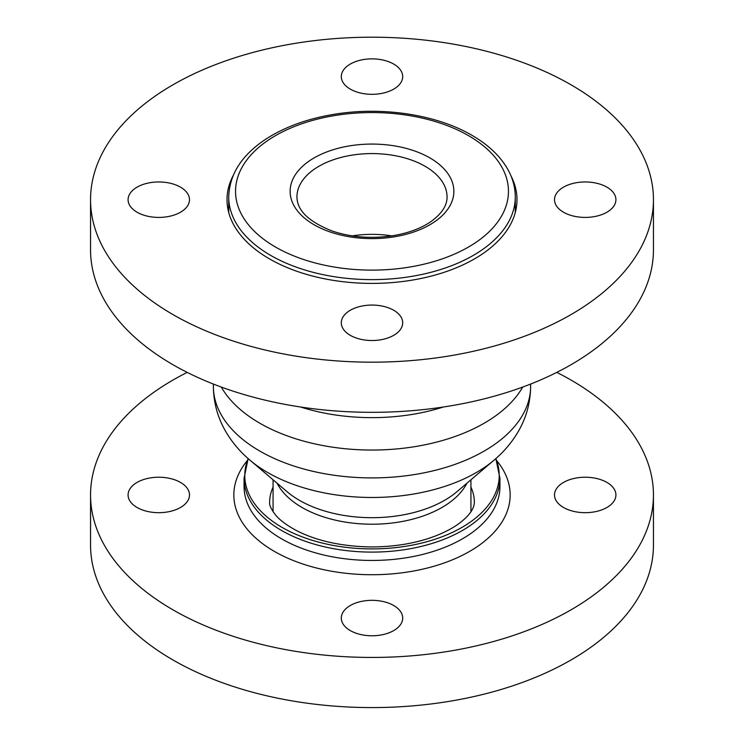 <?xml version="1.0" encoding="UTF-8"?>
<svg xmlns="http://www.w3.org/2000/svg" width="744" height="744" viewBox="0 0 744 744"><rect width="100%" height="100%" fill="white"/><g stroke="black" fill="none" stroke-linecap="round" stroke-linejoin="round"><path stroke-width="1.12" d="M563.506 507.482A30.699 17.726 180 0 1 554.513 494.955A30.699 17.726 180 0 1 585.221 477.23A30.699 17.726 180 0 1 615.92 494.955A30.699 17.726 180 0 1 596.967 511.333A30.699 17.726 180 0 1 563.506 507.482M180.494 482.419A30.699 17.726 180 0 1 189.488 494.955A30.699 17.726 180 0 1 158.779 512.681A30.699 17.726 180 0 1 128.08 494.955A30.699 17.726 180 0 1 147.033 478.578A30.699 17.726 180 0 1 180.494 482.419M350.294 605.514A30.699 17.726 180 0 1 383.746 601.673A30.699 17.726 180 0 1 402.699 618.05A30.699 17.726 180 0 1 372 635.776A30.699 17.726 180 0 1 341.301 618.05A30.699 17.726 180 0 1 350.294 605.514M556.791 372.391A281.446 162.49 180 0 1 653.446 494.955L653.446 545.092A281.446 162.49 180 0 1 571.011 659.993A281.446 162.49 180 0 1 264.297 695.212A281.446 162.49 180 0 1 90.554 545.092L90.554 494.955A281.446 162.49 180 0 1 187.209 372.391M653.446 494.955A281.446 162.49 180 0 1 571.011 609.848A281.446 162.49 180 0 1 264.297 645.076A281.446 162.49 180 0 1 90.554 494.955M495.829 458.611A127.215 73.451 180 0 1 372 548.905A127.215 73.451 180 0 1 248.171 458.611M393.706 310.257A30.699 17.726 180 0 1 402.699 322.794A30.699 17.726 180 0 1 372 340.519A30.699 17.726 180 0 1 341.301 322.794A30.699 17.726 180 0 1 360.254 306.416A30.699 17.726 180 0 1 393.706 310.257M180.494 212.226A30.699 17.726 180 0 1 147.033 216.067A30.699 17.726 180 0 1 128.08 199.69A30.699 17.726 180 0 1 158.779 181.964A30.699 17.726 180 0 1 189.488 199.69A30.699 17.726 180 0 1 180.494 212.226M350.294 89.122A30.699 17.726 180 0 1 341.301 76.595A30.699 17.726 180 0 1 372 58.869A30.699 17.726 180 0 1 402.699 76.595A30.699 17.726 180 0 1 383.746 92.972A30.699 17.726 180 0 1 350.294 89.122M563.506 187.153A30.699 17.726 180 0 1 596.967 183.312A30.699 17.726 180 0 1 615.92 199.69A30.699 17.726 180 0 1 585.221 217.415A30.699 17.726 180 0 1 554.513 199.69A30.699 17.726 180 0 1 563.506 187.153M571.011 314.591A281.446 162.49 0 0 0 653.446 199.69A281.446 162.49 0 0 0 372 37.2A281.446 162.49 0 0 0 90.554 199.69A281.446 162.49 0 0 0 264.297 349.81A281.446 162.49 0 0 0 571.011 314.591M90.554 199.69L90.554 249.826A281.446 162.49 0 0 0 264.297 399.956A281.446 162.49 0 0 0 571.011 364.727A281.446 162.49 0 0 0 653.446 249.826L653.446 199.69M233.086 175.724A144.987 83.709 0 0 0 227.013 199.69A144.987 83.709 0 0 0 316.516 277.028A144.987 83.709 0 0 0 474.523 258.884A144.987 83.709 0 0 0 516.987 199.69A144.987 83.709 0 0 0 510.914 175.724M476.318 472.542A147.526 85.169 180 0 1 249.975 460.173C240.935 452.557 233.346 443.824 227.199 433.975C218.159 419.384 213.547 403.499 213.37 386.322A158.63 91.586 180 0 0 311.29 470.933A158.63 91.586 180 0 0 484.167 451.078A158.63 91.586 180 0 0 530.63 386.322C530.453 403.499 525.841 419.384 516.801 433.975C510.654 443.824 503.065 452.557 494.025 460.173A147.526 85.169 180 0 1 476.318 472.542M494.025 460.173L456.9 491.728A102.635 59.26 180 0 1 444.577 500.331A102.635 59.26 180 0 1 287.1 491.728L249.975 460.173M466.907 483.228A98.933 57.121 180 0 1 441.955 507.482A98.933 57.121 180 0 1 277.094 483.228M352.238 235.885A75.051 43.329 180 0 1 391.763 235.885M296.949 196.909A75.051 43.329 180 0 1 343.282 156.872A75.051 43.329 180 0 1 425.066 166.265A75.051 43.329 180 0 1 447.051 196.909C447.209 205.242 442.038 213.323 431.567 221.173C421.281 228.389 408.019 233.3 391.79 235.876C370.949 238.833 351.27 237.28 332.754 231.217C309.002 222 297.07 210.561 296.949 196.909M429.893 157.914A81.877 47.272 180 0 1 393.195 236.992A81.877 47.272 180 0 1 292.913 179.099A81.877 47.272 180 0 1 429.893 157.914M468.488 135.631A136.459 78.78 180 0 1 407.321 267.431A136.459 78.78 180 0 1 240.191 170.943A136.459 78.78 180 0 1 468.488 135.631M473.314 255.397A143.285 82.724 180 0 1 317.167 273.336A143.285 82.724 180 0 1 228.715 196.909C229.496 173.798 242.339 154.231 267.254 138.226C286.403 126.21 309.411 118.119 336.288 113.962C383.709 106.541 436.951 114.799 471.901 135.287C489.059 145.192 501.363 157.179 508.812 171.222C513.1 179.509 515.248 188.065 515.285 196.909A143.285 82.724 180 0 1 473.314 255.397M443.359 407.014A147.526 85.169 180 0 1 300.641 407.014M522.697 387.066A158.63 91.586 180 0 1 484.167 423.224A158.63 91.586 180 0 1 221.303 387.066M470.933 487.134A102.347 59.092 180 0 1 474.347 502.265C474.188 508.403 469.827 514.913 461.261 521.795C454.863 526.975 446.335 531.672 435.668 535.894C416.612 543.204 395.055 546.886 371.014 546.933C341.896 546.431 317.232 541.074 297.033 530.863C286.858 525.441 279.623 520.056 275.336 514.699C271.011 508.915 269.123 504.767 269.654 502.265A102.347 59.092 180 0 1 273.067 487.134M495.857 458.592L499.931 478.243A127.931 73.861 180 0 1 462.461 530.463A127.931 73.861 180 0 1 323.045 546.477A127.931 73.861 180 0 1 244.069 478.243L248.143 458.592M499.931 478.243L499.931 486.595A127.931 73.861 180 0 1 462.461 538.823A127.931 73.861 180 0 1 323.045 554.829A127.931 73.861 180 0 1 244.069 486.595L244.069 478.243M496.629 460.527A138.161 79.766 180 0 1 372 574.721A138.161 79.766 180 0 1 247.371 460.527M516.001 209.445A144.987 83.709 0 0 0 515.285 206.386M228.715 206.386A144.987 83.709 0 0 0 227.999 209.445M273.067 479.806L273.067 511.695M470.933 479.806L470.933 511.695M228.715 196.909L228.715 212.496M515.285 196.909L515.285 212.496M213.37 384.053L213.37 386.322M530.63 384.053L530.63 386.322"/></g></svg>
